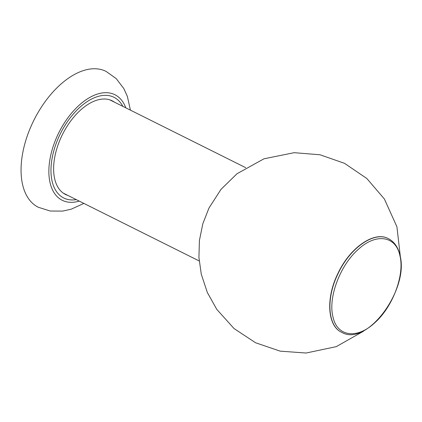 <?xml version="1.0" encoding="UTF-8"?>
<svg xmlns="http://www.w3.org/2000/svg" width="422" height="422" viewBox="0 0 422 422"><rect width="100%" height="100%" fill="white"/><g stroke="black" fill="none" stroke-linecap="round" stroke-linejoin="round"><path stroke-width="0.63" d="M114.462 102.177A52.323 29.482 116.5 0 0 112.605 101.032A52.323 29.482 116.5 0 0 112.22 100.832A52.323 29.482 116.5 0 0 62.472 134.481A52.323 29.482 116.5 0 0 65.489 194.463A52.323 29.482 116.5 0 0 67.916 195.444M113.703 101.802A52.323 29.482 116.5 0 0 111.851 100.652A52.323 29.482 116.5 0 0 111.841 100.647M65.115 194.273A52.323 29.482 116.5 0 0 67.156 195.07M83.872 203.409L71.286 209.154L62.757 211.095L50.229 211.026L38.27 207.249A75.923 42.78 -63.5 0 1 37.706 206.959A75.923 42.78 -63.5 0 1 34.145 119.716A75.923 42.78 -63.5 0 1 106.075 71.392L116.24 78.634L123.815 88.551L127.381 96.453L130.419 110.142M122.828 106.355A56.274 31.708 116.5 0 0 114.399 97.508A56.274 31.708 116.5 0 0 56.326 143.042A56.274 31.708 116.5 0 0 76.282 199.622M79.246 201.099A58.996 33.243 -63.5 0 1 61.802 200.07A58.996 33.243 -63.5 0 1 59.233 131.891A58.996 33.243 -63.5 0 1 115.364 94.955A58.996 33.243 -63.5 0 1 125.793 107.832M399.919 255.695C404.825 274.838 392.75 307.01 374.736 322.788C356.954 339.568 336.909 336.624 332.921 316.648C328.01 297.505 340.085 265.338 358.104 249.555C375.886 232.775 395.931 235.719 399.919 255.695M388.451 238.688C394.296 241.764 398.131 247.25 399.945 255.157C409.509 288.864 367.077 347.338 341.72 332.325C327.567 326.021 325.858 298.143 338.112 273.551C350.049 247.74 374.446 230.85 388.451 238.688L388.361 238.641M341.63 332.278L341.535 332.23C327.382 325.932 325.673 298.048 337.927 273.461C349.87 247.651 374.261 230.755 388.266 238.599M63.247 193.118L199.179 260.954M109.794 99.85L245.725 167.687M364.74 330.136L363.105 331.455L336.255 346.647L306.066 353.029L280.171 351.146L255.595 342.769L234.031 328.538L216.75 309.326L207.329 292.483L201.273 274.158L198.92 257.383L199.421 240.456L202.792 223.86L208.948 208.083L221.022 189.33L236.995 173.758L263.956 158.809L294.171 152.685L320.034 154.774L344.526 163.335L366.855 178.517L384.41 199.042L396.928 226.814L400.541 258.401"/></g></svg>
